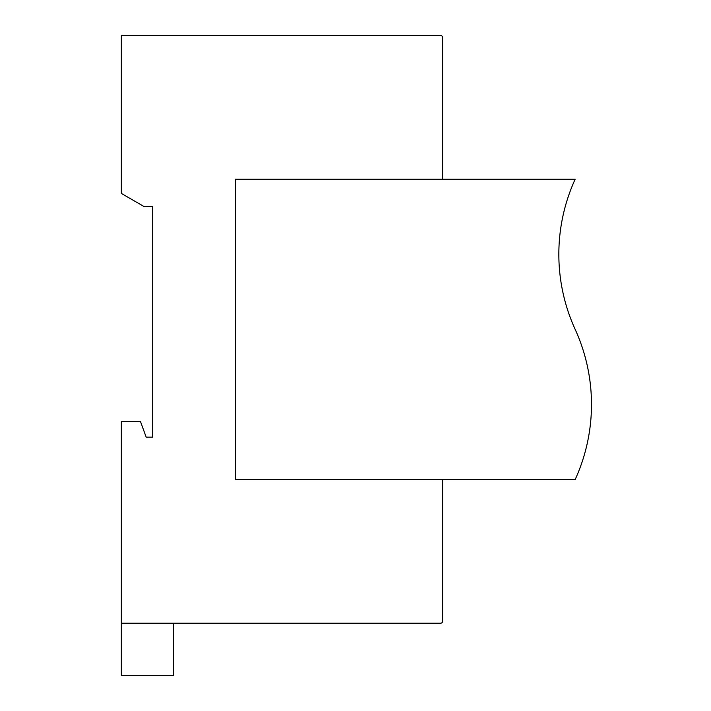 <?xml version="1.0" encoding="UTF-8"?>
<svg xmlns="http://www.w3.org/2000/svg" width="711" height="711" viewBox="0 0 711 711"><rect width="100%" height="100%" fill="white"/><g stroke="black" fill="none" stroke-linecap="round" stroke-linejoin="round"><path stroke-width="1.07" d="M575.163 479.561L235.474 479.561L235.474 179.199L575.163 179.199A180.87 180.87 0 0 0 575.163 329.38A180.87 180.87 0 0 1 575.163 479.561M575.163 179.199A180.87 180.87 0 0 0 575.163 329.38A180.87 180.87 0 0 1 575.163 179.199A180.87 180.87 0 0 0 575.163 329.38M235.474 479.561L442.606 479.561L442.606 621.254A1.964 1.964 0 0 1 440.642 623.209L121.35 623.209L121.35 421.445L140.458 421.445L146.164 437.123L152.696 437.123L152.696 206.625L144.209 206.625L121.35 193.428L121.35 35.55L440.651 35.55A1.955 1.955 0 0 1 442.606 37.514L442.606 179.199L235.474 179.199L235.474 479.561M121.35 623.209L121.35 675.45L173.591 675.45L173.591 623.209"/></g></svg>
